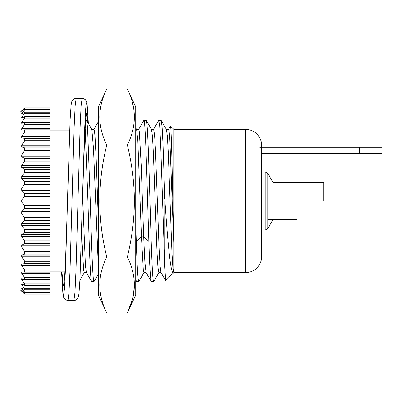 <?xml version="1.0" encoding="UTF-8"?>
<svg xmlns="http://www.w3.org/2000/svg" width="402" height="402" viewBox="0 0 402 402"><rect width="100%" height="100%" fill="white"/><g stroke="black" fill="none" stroke-linecap="round" stroke-linejoin="round"><path stroke-width="0.6" d="M261.757 201L261.757 144.619A16.412 16.412 0 0 0 245.386 129.384L245.386 272.616A16.412 16.412 0 0 0 261.757 257.38L261.757 201M21.708 110.736L24.688 107.862L20.1 112.339L20.1 289.661L24.688 294.138L21.708 291.264M24.688 205.543L24.688 208.653L49.938 208.653L49.938 205.543L24.688 205.543L21.708 202.121L21.703 201L21.708 199.879L24.688 196.457L49.938 196.457L49.938 129.876L24.688 129.876L24.688 131.931L49.938 131.931M24.688 131.931L21.708 136.384L21.708 137.966L24.688 138.353L24.688 140.7L21.708 145.162L21.708 146.941L24.688 147.906L24.688 150.499L21.708 154.901L21.708 156.835L24.688 158.368L24.688 161.162L21.708 165.423L21.708 167.493L24.688 169.554L24.688 172.508L21.708 176.558L21.708 178.719L24.688 181.282L24.688 184.337L21.708 188.111L21.708 190.327L24.688 193.347L24.688 196.457M24.688 129.876L21.708 130.072L21.708 128.71L24.688 124.344L49.938 124.344L49.938 116.691L24.688 116.691L24.688 118.067L49.938 118.067M24.688 118.067L21.708 122.268L21.708 123.389L24.688 122.615L24.688 124.344M24.688 116.691L21.708 118.037L21.708 117.178L24.688 113.213L49.938 113.213L49.938 108.068L24.688 108.068L21.708 111.364L22.065 111.364M21.708 111.364L24.688 109.254L24.688 109.862L21.708 113.525L21.708 114.103L24.688 112.213L24.688 113.213M24.688 107.862L49.938 107.862L24.688 108.068M168.413 129.504L170.463 126.077L173.77 129.384L173.77 272.611C170.83 276.827 167.89 244.245 164.946 201L164.82 267.229L165.654 280.626L173.77 272.616L172.855 267.34L171.94 252.335L168.277 152.569L167.363 136.288L166.448 129.509L161.142 120.434L158.8 120.434L159.73 126.565L160.664 144.032L164.82 267.229M170.463 126.077C171.252 125.916 172.041 162.297 172.825 201L173.775 243.094L169.85 139.906L169.202 132.072L168.549 129.394L166.312 129.389M164.82 199.181L163.041 144.836L162.152 127.605L161.262 120.54M85.129 126.499L87.932 201C89.174 244.049 90.42 282.671 91.661 281.566L94.003 281.566C92.761 282.671 91.52 244.049 90.274 201L87.571 127.816L86.666 120.54L85.536 120.434M143.72 120.625L143.881 120.434C145.122 119.329 146.363 157.951 147.614 201L148.856 241.28C149.68 267.134 150.509 280.561 151.338 281.566L153.685 281.566C152.443 282.671 151.197 244.049 149.956 201C148.71 157.951 147.469 119.329 146.222 120.434L146.343 120.535M82.596 196.015L85.415 265.4L86.36 272.496L91.661 281.566M98.43 274.018L94.003 281.566M135.725 278.164L136.303 281.465L138.765 281.566C137.936 280.561 137.107 267.134 136.273 241.28L135.725 224.16M144.067 272.496L138.765 281.566M148.856 241.28L143.685 236.803L144.861 261.988L146.032 272.496L151.338 281.566M84.39 272.491L80.239 279.676L79.983 278.983M49.938 292.138L24.688 292.138L24.688 292.746L49.938 292.746L49.938 284.822M49.938 288.787L24.688 288.787L24.688 289.787L49.938 289.787M49.938 283.933L24.688 283.933L24.688 285.309L49.938 285.309L49.938 271.928M49.938 277.656L24.688 277.656L24.688 279.385L49.938 279.385M49.938 270.069L24.688 270.069L24.688 272.124L49.938 272.124L49.938 208.653M49.938 261.3L24.688 261.3L24.688 263.647L49.938 263.647M49.938 251.501L24.688 251.501L24.688 254.094L49.938 254.094M49.938 240.838L24.688 240.838L24.688 243.632L49.938 243.632M49.938 229.492L24.688 229.492L24.688 232.446L49.938 232.446M49.938 217.663L24.688 217.663L24.688 220.718L49.938 220.718M24.688 193.347L49.938 193.347M24.688 184.337L49.938 184.337M24.688 181.282L49.938 181.282M24.688 172.508L49.938 172.508M24.688 169.554L49.938 169.554M24.688 161.162L49.938 161.162M24.688 158.368L49.938 158.368M24.688 150.499L49.938 150.499M24.688 147.906L49.938 147.906M24.688 140.7L49.938 140.7M24.688 138.353L49.938 138.353M24.688 122.615L49.938 122.615M24.688 112.213L49.938 112.213M24.688 109.862L49.938 109.862M24.688 109.254L49.938 109.254M24.688 292.746L21.708 290.344L24.688 294.138L49.938 294.138L49.938 292.746M24.688 292.138L21.708 288.475L21.708 287.897L24.688 289.787M24.688 288.787L21.708 284.822L21.708 283.963L24.688 285.309M24.688 283.933L21.708 279.732L21.708 278.611L24.688 279.385M24.688 277.656L21.708 273.29L21.708 271.928L24.688 272.124M24.688 270.069L21.708 265.616L21.708 264.034L24.688 263.647M24.688 261.3L21.708 256.838L21.708 255.059L24.688 254.094M24.688 251.501L21.708 247.099L21.708 245.165L24.688 243.632M24.688 240.838L21.708 236.577L21.708 234.507L24.688 232.446M24.688 229.492L21.708 225.442L21.708 223.281L24.688 220.718M24.688 217.663L21.708 213.889L21.708 211.673L24.688 208.653M151.393 129.389L153.629 129.389L154.549 134.65L155.463 149.614L159.122 249.386L160.036 265.662L160.956 272.491L165.654 280.621M161.091 272.611L158.85 272.611L157.936 267.335L157.021 252.32L153.358 152.549L152.443 136.273L151.529 129.504L146.343 120.54M146.172 272.616L143.931 272.616L143.313 270.169L141.444 236.803L136.273 241.28M49.938 117.178L49.938 113.213M49.938 130.072L49.938 124.344M49.938 205.543L49.938 196.457M24.688 293.932L49.938 293.932M135.725 127.992L136.61 129.524L137.821 140.62L141.444 236.803L143.685 236.803L141.197 165.212L139.333 131.831L138.71 129.404L136.474 129.404M81.596 232.195L83.591 269.817L84.254 272.616L86.49 272.616M86.666 120.545L91.852 129.509L93.495 148.614L98.43 269.109M98.43 223.13L96.189 158.906L95.073 137.193L94.51 131.364L93.952 129.394L91.711 129.394M21.708 113.525L22.607 113.525M21.708 117.178L23.592 117.178M21.708 122.268L49.938 122.268M21.708 128.71L49.938 128.71M21.708 136.384L49.938 136.384M21.708 137.966L49.938 137.966M21.708 145.162L49.938 145.162M21.708 146.941L49.938 146.941M21.708 154.901L49.938 154.901M21.708 156.835L49.938 156.835M21.708 165.423L49.938 165.423M21.708 167.493L49.938 167.493M21.708 176.558L49.938 176.558M21.708 178.719L49.938 178.719M21.708 188.111L49.938 188.111M21.708 190.327L49.938 190.327M21.708 199.879L49.938 199.879M21.708 202.121L49.938 202.121M21.708 211.673L49.938 211.673M21.708 213.889L49.938 213.889M21.708 223.281L49.938 223.281M21.708 225.442L49.938 225.442M21.708 234.507L49.938 234.507M21.708 236.577L49.938 236.577M21.708 245.165L49.938 245.165M21.708 247.099L49.938 247.099M21.708 255.059L49.938 255.059M21.708 256.838L49.938 256.838M21.708 264.034L49.938 264.034M21.708 265.616L49.938 265.616M21.708 273.29L49.938 273.29M21.708 279.732L49.938 279.732M21.708 284.822L23.592 284.822M21.708 288.475L22.607 288.475M21.708 290.636L22.065 290.636M267.817 219.648L296.857 219.648L296.857 201L323.716 201L323.716 182.352L272.988 182.352L267.817 173.398L267.817 228.602L265.235 230.095L265.235 171.905L267.817 173.398M267.817 228.597L272.988 219.648L272.988 182.352M259.692 147.288L381.9 147.288L381.9 153.257L261.757 153.257M135.73 211.276L135.725 204.1M132.469 299.199L127.379 312.982L106.776 312.982L98.43 295.078L98.43 106.922L106.776 89.018L127.379 89.018L135.725 106.922L135.725 295.078L127.379 312.982C136.67 294.314 136.67 275.651 127.379 256.989C136.67 217.874 136.67 184.121 127.379 145.011C136.67 126.344 136.67 107.681 127.379 89.018M106.776 312.982C97.495 294.309 97.495 275.646 106.776 256.989C97.495 219.658 97.495 182.332 106.776 145.011C97.495 126.349 97.495 107.681 106.776 89.018M98.43 118.153L98.425 277.832M93.882 129.394L98.43 121.535L98.43 118.374M136.263 281.38L135.725 280.46L135.725 281.134M100.264 277.837L99.781 284.978M134.374 284.983L133.464 294.751M132.474 102.822L133.464 107.249M134.374 117.017L134.188 121.424M106.776 145.011L127.379 145.011M106.776 256.989L127.379 256.989M359.519 147.288L359.519 153.257M68.29 173.141L65.546 267.109L64.521 288.319L63.496 295.998L62.546 289.948L61.581 271.868L62.893 293.797L63.581 297.309L64.747 299.153L67.023 300.369L67.968 300.465L68.993 292.435L70.023 270.244L74.124 127.323L75.139 105.877L76.154 98.344L82.124 98.344L81.103 105.872L80.093 127.323L75.988 270.244L74.963 292.435L73.918 300.47C75.003 300.862 77.943 298.842 77.988 297.982L78.963 293.897L79.973 279.139L84.571 130.509L85.596 109.841L86.123 104.47L86.621 102.811L87.47 108.198L88.35 123.449M87.832 122.555L87.209 115.64L86.621 113.238L85.596 119.51L84.571 137.946L82.485 199.859M63.913 283.892L64.933 272.596L65.948 249.511L67.566 199.879L65.551 259.803L64.526 278.727L63.496 285.571L62.752 282.234L61.973 271.868M173.77 129.384L245.386 129.384M143.881 120.434L146.222 120.434M49.938 130.132L69.662 130.132M173.77 272.606L245.386 272.616M158.679 120.54L153.499 129.504M153.8 281.46L158.986 272.496M49.938 271.868L64.973 271.868M143.765 120.545L138.574 129.524M261.757 171.905L265.235 171.905M261.757 230.095L265.235 230.095M82.124 98.344L83.696 98.626L85.325 99.656L86.606 101.827L87.169 104.917L88.35 123.454M86.164 114.917L84.681 135.454L82.536 198.116M66.923 221.11L68.229 175.192M76.154 98.344C75.732 98.093 74.661 98.535 72.953 99.661L71.672 101.837L71.104 104.967L70.094 119.826L67.551 200.412M67.948 300.47L73.918 300.47"/></g></svg>
